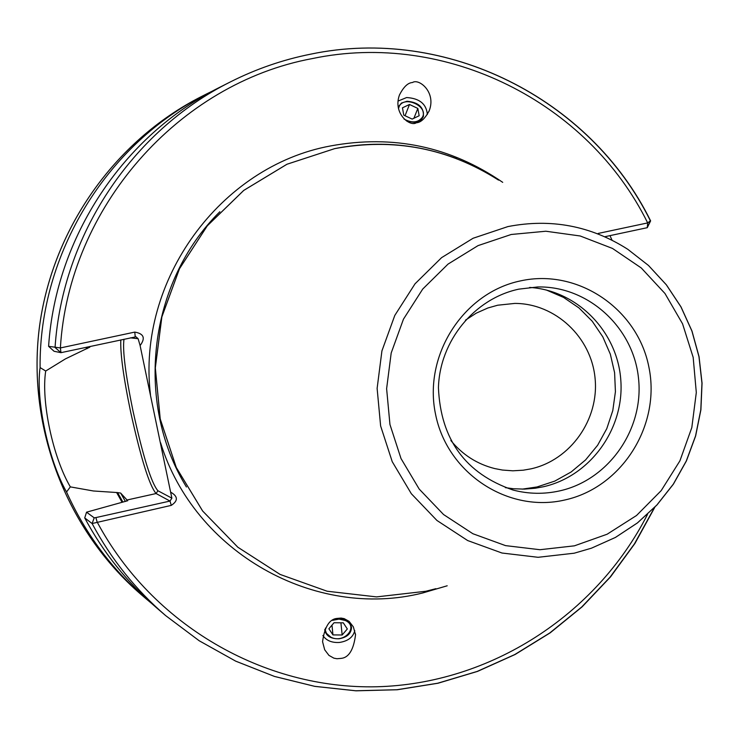 <?xml version="1.0" encoding="UTF-8"?>
<svg xmlns="http://www.w3.org/2000/svg" width="739" height="739" viewBox="0 0 739 739"><rect width="100%" height="100%" fill="white"/><g stroke="black" fill="none" stroke-linecap="round" stroke-linejoin="round"><path stroke-width="1.11" d="M336.522 618.571L337.141 618.497C345.436 618.34 350.231 621.342 351.515 627.494C351.173 633.656 347.016 637.415 339.044 638.782C330.721 638.949 325.917 635.928 324.661 629.711L324.661 629.665M322.878 635.494C326.25 640.565 331.756 642.884 339.404 642.459C348.041 641.138 353.168 637.175 354.775 630.579M341.002 658.394L337.002 658.735L333.889 658.163L328.947 655.391L324.68 649.766L322.564 641.701C324.597 626.82 329.455 619.051 337.141 618.404L341.113 618.072L344.198 618.645L349.094 621.351L353.353 626.875L355.533 634.81C353.63 649.84 348.79 657.701 341.002 658.394M398.192 107.09L401.443 103.063L407.05 101.243C418.653 102.305 424.094 107.432 423.382 116.614L421.35 119.663L417.156 121.963L414.57 122.425L406.736 121.113M427.354 114.508C426.431 104.005 419.521 98.342 406.626 97.539L398.072 101.067M416.353 122.766C410.163 127.062 392.631 113.621 399.476 94.952C403.605 86.86 407.956 82.713 412.528 82.519C418.791 78.149 436.379 92.015 429.267 110.61C425.147 118.499 420.833 122.554 416.353 122.766M450.836 440.499C462.503 454.781 477.154 464.138 494.77 468.581L502.455 470.05L512.857 470.808L523.267 470.198L530.971 468.849C570.545 460.101 599.246 419.419 595.08 378.322C591.32 337.178 555.368 303.415 514.834 303.415L497.68 305.216L487.879 307.987L476.212 313.179L465.459 320.163M520.625 280.866C463.242 292.662 423.022 355.477 435.576 414.394C447.28 473.496 508.34 513.393 565.086 499.924C622.016 487.324 660.989 425.276 648.907 367.163C637.655 308.865 577.852 268.202 520.625 280.866M518.833 289.143C474.383 298.547 439.64 340.993 438.439 387.799C440.666 439.548 465.524 473.625 513.014 490.031C528.533 494.077 544.126 494.354 559.783 490.862C608.871 479.925 644.214 429.082 638.496 378.137C633.305 327.128 587.995 285.827 537.687 286.963L518.833 289.143M505.347 487.648L513.476 488.747L524.413 489.116L535.313 488.23L543.396 486.752C590.073 476.341 624.344 429.119 620.834 380.502C617.749 331.848 577.39 290.372 529.669 287.434M522.214 489.135L537.05 486.955L554.804 481.098L571.173 471.962L585.621 459.88L597.62 445.266L606.784 428.648L612.788 410.588L615.421 391.725L614.599 372.715L610.34 354.203L602.802 336.845L592.235 321.243L578.988 307.941L563.543 297.411L546.407 290.03M654.403 507.675L634.459 543.83L610.1 577.122L581.713 607.015L549.733 632.99L514.686 654.597L477.135 671.446L437.682 683.233L396.991 689.727L355.736 690.771L314.62 686.319L274.363 676.388L235.658 661.128L199.197 640.759L165.647 615.605L156.474 607.726C127.136 582.406 103.22 552.476 84.726 517.928L86.537 512.182L127.718 500.728L120.669 493.079L117.593 492.58L93.41 490.982L70.334 486.881L66.547 491.98C48.534 460.637 35.527 399.587 40.091 367.579C39.001 253.699 106.795 143.311 206.828 93.825L213.257 90.675M40.091 367.579L45.707 371.024L65.392 358.905L86.287 348.836L86.408 347.247M609.989 235.63L612.049 240.193M48.598 346.323L60.386 347.94L134.775 332.097C143.865 333.658 145.638 338.148 140.105 345.556L138.128 338.721L136.004 336.799L60.977 352.669L54.076 351.284L48.598 346.323C55.767 237.025 123.699 135.015 219.705 87.313L230.494 81.863C256.082 68.967 282.815 59.739 310.676 54.169M86.537 512.182L94.204 517.827L95.904 517.586L170.007 501.06L171.873 498.16L140.105 345.556M86.287 348.836L89.798 347.191L90.038 346.471M151.015 602.922L145.528 598.322C111.534 568.919 85.207 533.475 66.547 491.98M122.101 502.326L116.753 492.765M171.023 492.359C178.044 496.488 178.127 500.83 171.282 505.374L92.098 523.535L84.726 517.928M598.165 233.441L647.678 222.91L650.394 220.813C590.101 98.481 446.134 25.754 310.759 54.15M650.606 220.924L647.272 227.686L604.779 236.739M45.707 371.024C40.959 401.148 52.949 457.524 70.334 486.881M650.135 221.395L647.272 227.686L647.678 222.91C588.152 102.167 446.033 30.456 312.486 58.547C178.496 83.211 68.699 207.539 60.386 347.94L60.977 352.669L55.056 347.515C62.418 235.39 132.087 130.748 230.494 81.863C256.091 68.967 282.834 59.73 310.713 54.15C446.171 25.699 590.285 98.463 650.597 220.85M95.904 517.586L97.105 521.937C152.142 624.871 263.805 689.45 376.881 686.762C490.04 683.824 596.188 615.217 647.521 514.381M325.419 628.104L325.372 630.422L326.435 633.351L330.961 637.23C344.198 644.002 359.256 626.533 345.298 620.483L339.007 619.106L332.476 620.363M332.947 634.903L342.157 634.995L347.33 628.972L343.293 622.829L334.056 622.728L328.892 628.778L332.947 634.903L331.987 625.148M340.91 622.801L342.157 634.995M404.011 119.044C411.993 123.33 418.117 122.739 422.394 117.261C428.74 106.573 404.566 95.128 399.245 106.296L398.46 108.633M402.459 107.82L403.78 115.136L412.15 119.09L419.17 115.737L417.831 108.43L409.489 104.485L402.459 107.82M405.046 115.727L409.489 104.485M413.905 118.249L417.831 108.43M123.995 339.229C122.443 350.157 125.454 374.165 133.057 411.244C143.061 456.619 151.347 483.121 157.897 490.742L156.095 493.541C149.38 485.643 140.872 458.346 130.572 411.651C123.459 377.176 120.208 353.26 120.808 339.912M574.406 545.835L607.125 534.223L636.528 515.499L661.193 490.622L679.917 460.831L691.815 427.585L696.304 392.529L693.173 357.362L682.559 323.802L664.971 293.494L641.24 267.943L612.502 248.443L580.18 235.981L545.844 231.233L511.212 234.485L478.05 245.616L448.037 264.1L422.736 289.041L403.448 319.183L391.199 352.974L386.617 388.696L389.952 424.5L401.009 458.54L419.198 489.07L443.576 514.556L472.868 533.724L505.55 545.622L539.978 549.714L574.406 545.835M507.905 226.587C550.971 218.245 590.932 225.82 627.771 249.292L648.472 265.458L666.338 284.82L680.933 306.861L691.898 331.007L698.965 356.66L701.958 383.153L700.803 409.812L695.538 435.982L686.291 460.988L673.284 484.193L656.86 505.023L637.406 522.926L615.421 537.438L591.459 548.181L574.203 553.206L538.094 557.298L501.975 553.021L467.667 540.551L436.934 520.459L411.337 493.726L392.233 461.681L380.622 425.96L377.121 388.391L381.924 350.896L394.792 315.433L415.032 283.804L441.599 257.643L473.099 238.254L507.905 226.587M435.89 588.687L425.886 591.255L376.548 596.9L327.128 591.228L280.09 574.415L237.866 547.239L202.643 511L176.288 467.501L160.234 418.948L155.329 367.874L161.869 316.911L179.503 268.728L207.299 225.829L243.768 190.403L286.981 164.243L334.693 148.631C393.675 137.62 448.296 148.114 498.548 180.122M150.46 394.718C136.706 280.469 220.287 166.201 330.499 145.952C393.148 134.406 450.559 146.534 502.714 182.348M186.431 486.992C134.11 401.868 148.687 281.855 219.862 211.723M447.197 585.787L422.634 592.992C315.017 620.16 194.145 552.384 160.557 442.67M89.798 347.191L89.853 346.508M87.128 348.66L87.239 347.071M122.914 502.095L117.593 492.58M125.399 501.448L120.669 493.079M201.488 96.523C114.268 140.78 51.351 230.42 39.139 329.428C27.288 428.472 66.907 530.574 140.992 594.424C66.889 530.547 27.269 428.454 39.121 329.418C51.333 230.429 114.24 140.789 201.488 96.523L206.828 93.825M654.828 507.24L634.912 543.47L610.562 576.836L582.166 606.793L550.186 632.833L515.111 654.495L477.514 671.4L438.024 683.233L397.277 689.755L355.967 690.817L314.805 686.374L274.492 676.444L235.741 661.174L199.234 640.787L165.647 615.605C135.57 589.657 111.053 558.961 92.098 523.535L94.204 517.827M126.674 500.081L156.095 493.541L170.007 501.06L171.282 505.374M138.128 338.721L130.47 337.852M157.897 490.742L171.873 498.16M134.775 332.097L135.237 336.836M627.771 249.292L648.5 265.477L666.393 284.848L681.007 306.888L691.981 331.044L699.057 356.688L702.05 383.171L700.895 409.831L695.63 435.982L686.383 460.979L673.377 484.184L656.934 505.005L637.471 522.907L615.458 537.429L591.459 548.181M425.886 591.255L376.539 596.9L327.1 591.218L280.053 574.406L237.819 547.22L202.606 510.982L176.261 467.482L160.197 418.939L155.301 367.856L161.841 316.902L179.475 268.728L207.262 225.829L243.731 190.403L286.954 164.243L334.675 148.631C376.585 140.382 417.359 143.772 456.998 158.783M145.528 598.322L140.992 594.424M428.897 111.534L429.267 110.61M355.422 633.803L355.533 634.81"/></g></svg>
